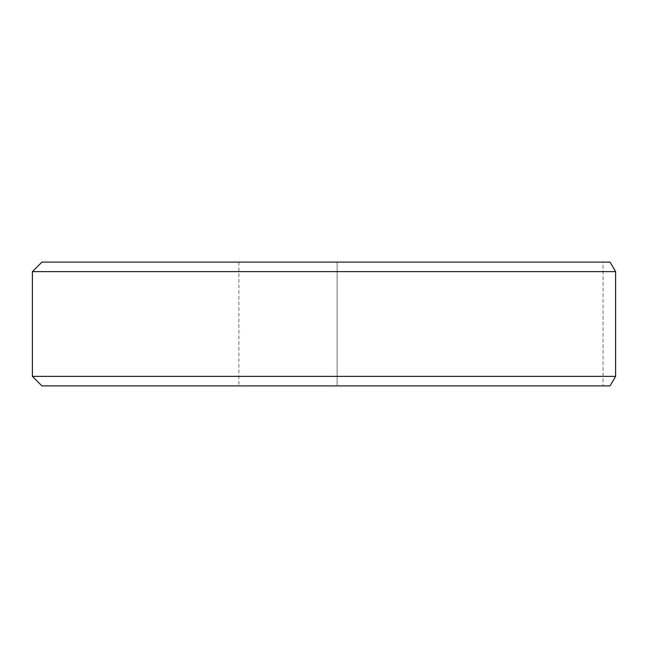 <?xml version="1.0" encoding="UTF-8"?>
<svg xmlns="http://www.w3.org/2000/svg" width="648" height="648" viewBox="0 0 648 648"><rect width="100%" height="100%" fill="white"/><g stroke="black" fill="none" stroke-linecap="round" stroke-linejoin="round"><path stroke-width="0.49" stroke-dasharray="3.24 2.43" d="M41.926 385.9L610.06 385.9M32.4 271.625L615.6 271.625L615.6 376.375L32.4 376.375M610.06 262.1L41.926 262.1M603.069 262.1L238.869 262.1L603.069 262.1L603.069 385.9L603.069 262.1M337.13 385.9L238.869 385.9L337.13 385.9L337.13 262.1L337.13 385.9M238.869 262.1L238.869 385.9"/><path stroke-width="0.97" d="M41.926 385.9L32.4 376.375L615.6 376.375L610.06 385.9L41.926 385.9M610.06 385.9L615.6 376.375L615.6 271.625L32.4 271.625L32.4 376.375M32.4 271.625L41.926 262.1L610.06 262.1L615.6 271.625L610.06 262.1"/></g></svg>
